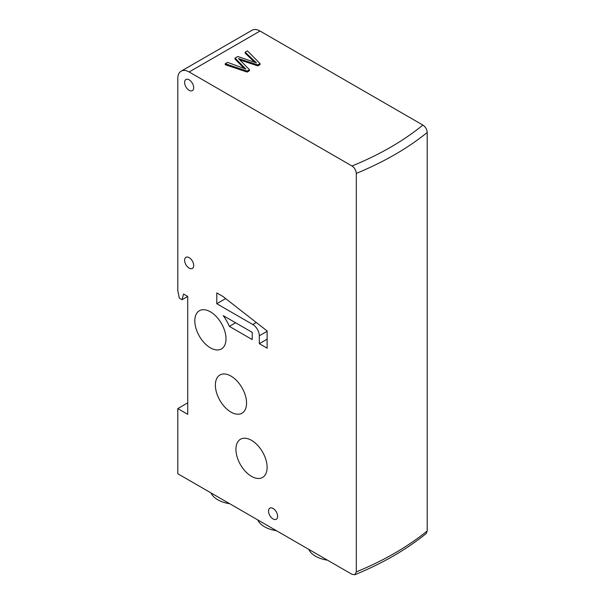 <?xml version="1.0" encoding="UTF-8"?>
<svg xmlns="http://www.w3.org/2000/svg" width="605" height="605" viewBox="0 0 605 605"><rect width="100%" height="100%" fill="white"/><g stroke="black" fill="none" stroke-linecap="round" stroke-linejoin="round"><path stroke-width="0.91" d="M227.586 62.383L225.241 63.737L247.127 71.072L249.487 69.711L238.438 58.526L257.821 64.901L260.059 63.608L247.483 50.896L245.176 52.227L256.497 62.875L237.795 56.492L235.027 58.088L245.849 69.031L227.586 62.383M254.516 62.065L245.176 53.21L245.176 52.227M257.821 64.901L257.821 65.885L260.059 64.591L260.059 63.608M257.821 65.885L241.024 60.356L241.024 59.373M241.024 60.356L239.988 60.024M247.127 71.072L247.127 72.055L249.487 70.694L249.487 69.711M247.127 72.055L225.241 64.72L225.241 63.737M244.057 68.327L235.027 59.071L235.027 58.088M356.307 571.899L354.817 574.75L351.997 574.319L177.794 473.745L177.794 408.587L187.724 414.319L187.724 296.435L183.572 294.038L182.052 299.709L179.314 298.129L177.794 290.702L177.794 78.521A16.04 9.264 60 0 1 181.122 71.178A16.04 9.264 60 0 1 189.138 71.972L351.997 165.997C354.598 167.782 356.035 170.247 356.307 173.401A300.776 173.65 0 0 0 427.206 132.472L427.206 530.971A300.776 173.65 180 0 1 356.307 571.899L356.307 173.401M354.817 574.75C382.541 563.384 406.341 549.635 426.23 533.512L427.206 530.971M427.206 132.472C426.933 129.319 425.489 126.853 422.887 125.069L260.037 31.044A16.04 9.264 -120 0 0 252.013 30.25L181.122 71.178M222.92 296.458L267.123 330.973L267.123 348.17L259.326 343.67L259.326 335.813A9.226 5.324 -120 0 0 252.799 324.514L216.787 303.725L216.787 292.918L222.92 296.458M229.355 326.367A32.08 18.521 -120 0 0 223.23 315.628L252.232 332.372L252.232 339.579L229.355 326.367L235.595 322.767M273.074 518.931A6.413 3.706 60 0 1 268.885 513.282A6.413 3.706 60 0 1 269.868 508.139A6.413 3.706 60 0 1 276.288 511.845A6.413 3.706 60 0 1 276.288 519.249A6.413 3.706 60 0 1 273.074 518.931M246.56 403.104A22.06 12.735 60 0 1 241.992 413.2A22.06 12.735 60 0 1 219.94 400.465A22.06 12.735 60 0 1 219.94 374.994A22.06 12.735 60 0 1 236.933 380.9A22.06 12.735 60 0 1 246.56 403.104M226.005 338.838A22.06 12.735 60 0 1 221.438 348.934A22.06 12.735 60 0 1 199.378 336.206A22.06 12.735 60 0 1 199.378 310.736A22.06 12.735 60 0 1 216.378 316.642A22.06 12.735 60 0 1 226.005 338.838M308.807 549.385A26.068 15.049 0 0 0 327.517 560.185M257.768 519.914A26.068 15.049 0 0 0 276.477 530.721M210.979 492.901A26.068 15.049 0 0 0 229.688 503.708M225.665 298.598L216.787 303.725M189.138 268.113A6.413 3.706 60 0 1 184.948 262.457A6.413 3.706 60 0 1 185.932 257.314A6.413 3.706 60 0 1 192.352 261.02A6.413 3.706 60 0 1 192.352 268.431A6.413 3.706 60 0 1 189.138 268.113M189.138 90.311A6.413 3.706 60 0 1 184.948 84.655A6.413 3.706 60 0 1 185.932 79.512A6.413 3.706 60 0 1 192.352 83.218A6.413 3.706 60 0 1 192.352 90.629A6.413 3.706 60 0 1 189.138 90.311M267.123 467.363A22.06 12.735 60 0 1 262.555 477.458A22.06 12.735 60 0 1 240.495 464.723A22.06 12.735 60 0 1 240.495 439.253A22.06 12.735 60 0 1 257.496 445.167A22.06 12.735 60 0 1 267.123 467.363M259.326 343.67L267.123 339.171M187.724 296.435L182.052 299.709M187.724 402.854L177.794 408.587M243.422 67.715L243.422 66.731M253.586 61.188L253.586 60.205M422.887 125.069A294.756 170.179 180 0 1 351.997 165.997M260.037 31.044L189.138 71.972M256.278 322.51L252.799 324.514M267.123 331.306L259.326 335.813"/></g></svg>
